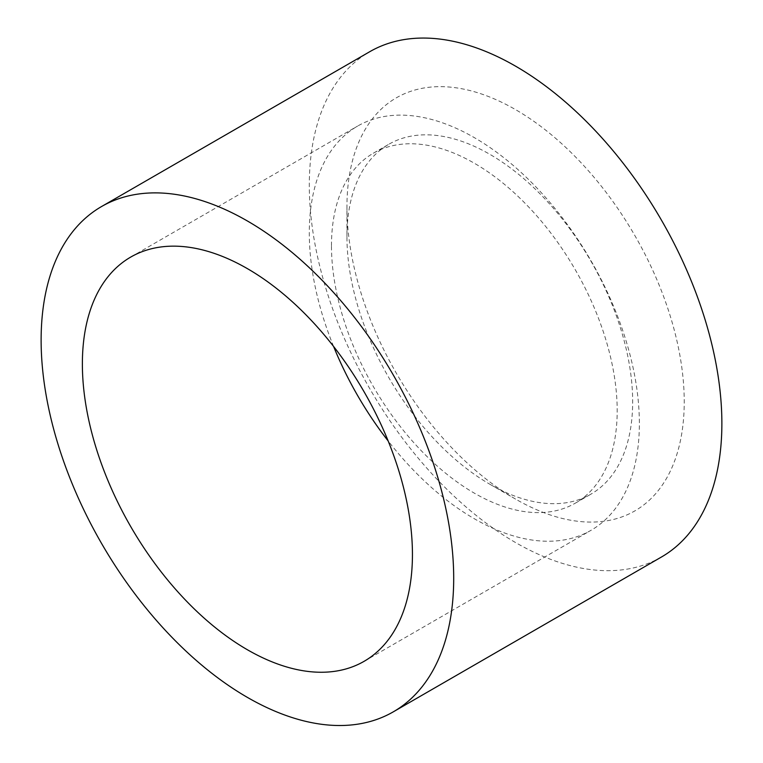 <?xml version="1.0" encoding="UTF-8"?>
<svg xmlns="http://www.w3.org/2000/svg" width="763" height="763" viewBox="0 0 763 763"><rect width="100%" height="100%" fill="white"/><g stroke="black" fill="none" stroke-linecap="round" stroke-linejoin="round"><path stroke-width="0.57" stroke-dasharray="3.81 2.86" d="M346.946 236.778A202.033 116.644 60 0 1 388.787 144.293A202.033 116.644 60 0 1 590.82 260.936A202.033 116.644 60 0 1 590.82 494.224A202.033 116.644 60 0 1 489.798 484.209A202.033 116.644 60 0 1 346.946 236.778L346.946 207.002A238.495 137.693 -120 0 0 515.588 499.097A238.495 137.693 -120 0 0 684.23 401.739A238.495 137.693 -120 0 0 515.588 109.643A238.495 137.693 -120 0 0 346.946 207.002M331.476 245.715A202.033 116.644 60 0 1 373.317 153.229A202.033 116.644 60 0 1 575.35 269.873A202.033 116.644 60 0 1 575.34 503.151A202.033 116.644 60 0 1 419.66 449.026A202.033 116.644 60 0 1 331.476 245.715M333.574 346.421A233.392 134.746 60 0 1 309.301 232.906A233.392 134.746 60 0 1 357.637 126.067A233.392 134.746 60 0 1 591.029 260.812A233.392 134.746 60 0 1 591.02 530.314A233.392 134.746 60 0 1 388.167 440.966M661.454 557.019A291.733 168.432 60 0 1 369.721 388.586A291.733 168.432 60 0 1 369.721 51.722M575.34 503.151L590.82 494.224M373.317 153.229L388.787 144.293M489.798 484.209L515.588 499.097M364.104 661.321L591.02 530.314M130.721 257.083L357.637 126.067"/><path stroke-width="1.14" d="M388.167 440.966A233.392 134.746 60 0 1 333.574 346.421M82.375 363.922A233.392 134.746 60 0 1 130.721 257.083A233.392 134.746 60 0 1 364.104 391.829A233.392 134.746 60 0 1 364.104 661.321A233.392 134.746 60 0 1 184.255 598.793A233.392 134.746 60 0 1 82.375 363.922M101.546 206.544L369.721 51.722A291.733 168.432 60 0 1 594.53 129.882A291.733 168.432 60 0 1 721.874 423.475A291.733 168.432 60 0 1 661.454 557.019L393.279 711.85A291.733 168.432 60 0 1 101.546 543.418A291.733 168.432 60 0 1 101.546 206.544A291.733 168.432 60 0 1 326.354 284.704A291.733 168.432 60 0 1 453.699 578.297A291.733 168.432 60 0 1 393.279 711.85"/></g></svg>
